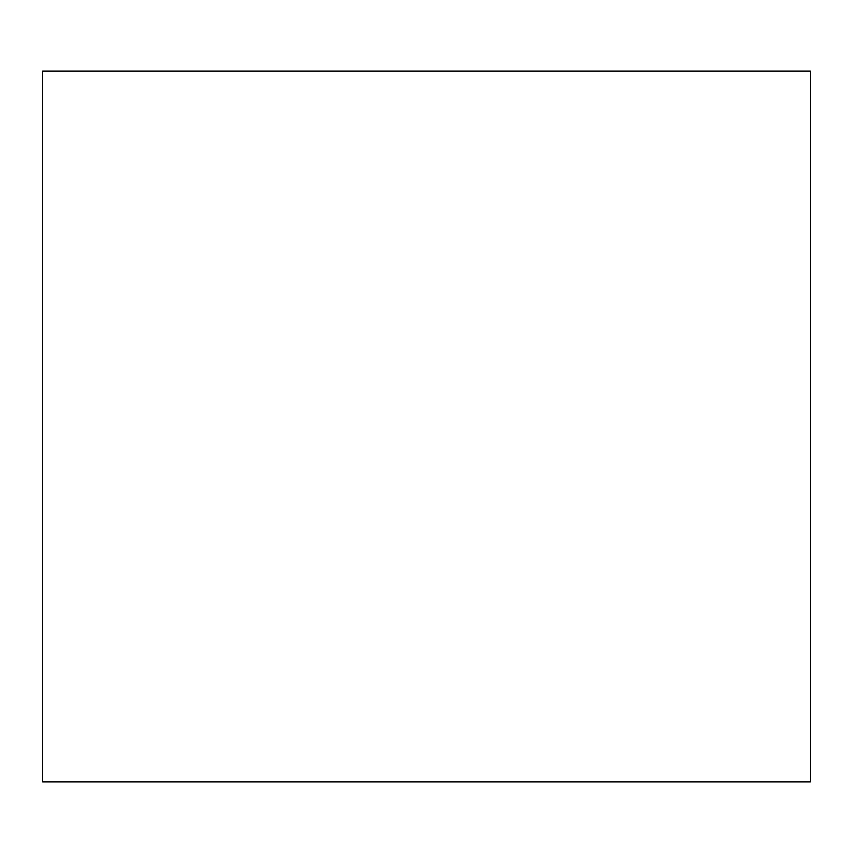 <?xml version="1.0" encoding="UTF-8"?>
<svg xmlns="http://www.w3.org/2000/svg" width="853" height="853" viewBox="0 0 853 853"><rect width="100%" height="100%" fill="white"/><g stroke="black" fill="none" stroke-linecap="round" stroke-linejoin="round"><path stroke-width="1.28" d="M810.35 71.087L810.35 781.913L810.35 71.087L42.65 71.087L42.65 781.913L42.65 71.087L810.35 71.087M42.65 781.913L810.35 781.913L42.65 781.913"/></g></svg>
